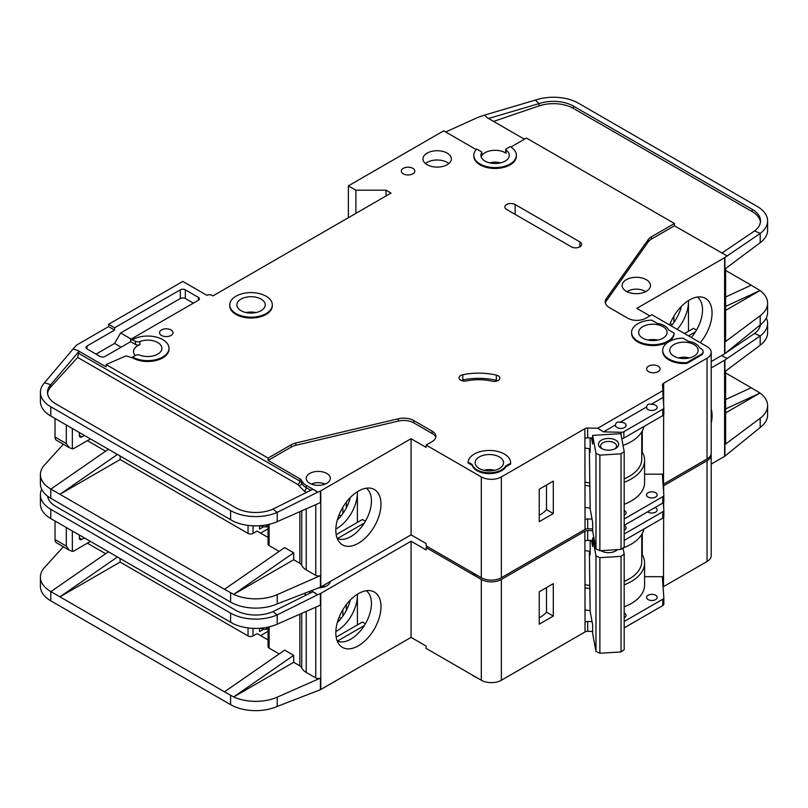<?xml version="1.0" encoding="UTF-8"?>
<svg xmlns="http://www.w3.org/2000/svg" width="808" height="808" viewBox="0 0 808 808"><rect width="100%" height="100%" fill="white"/><g stroke="black" fill="none" stroke-linecap="round" stroke-linejoin="round"><path stroke-width="1.21" d="M616.999 427.543A5.323 3.07 180 0 1 615.443 425.372A5.323 3.07 180 0 1 615.494 424.937C616.009 422.362 617.514 421.493 620.009 422.332A5.323 3.07 180 0 1 624.523 423.2A5.323 3.07 180 0 1 626.079 425.372A5.323 3.07 180 0 1 622.796 428.21A5.323 3.07 180 0 1 616.999 427.543M648.097 409.585A5.323 3.07 180 0 1 646.541 407.414A5.323 3.07 180 0 1 646.592 406.979C647.107 404.404 648.612 403.535 651.107 404.374A5.323 3.07 180 0 1 655.621 405.242A5.323 3.07 180 0 1 657.187 407.414A5.323 3.07 180 0 1 653.894 410.252A5.323 3.07 180 0 1 648.097 409.585M479.296 468.529A14.191 8.191 180 0 1 475.144 462.731A14.191 8.191 180 0 1 483.901 455.167A14.191 8.191 180 0 1 499.364 456.944A14.191 8.191 180 0 1 503.515 462.731A14.191 8.191 180 0 1 494.759 470.306A14.191 8.191 180 0 1 479.296 468.529M642.835 338.199A14.191 8.191 180 0 1 638.673 332.401A14.191 8.191 180 0 1 647.43 324.836A14.191 8.191 180 0 1 662.893 326.614A14.191 8.191 180 0 1 667.055 332.401A14.191 8.191 180 0 1 658.298 339.976A14.191 8.191 180 0 1 642.835 338.199M673.933 356.156A14.191 8.191 180 0 1 669.781 350.359A14.191 8.191 180 0 1 678.538 342.794A14.191 8.191 180 0 1 694.001 344.572A14.191 8.191 180 0 1 698.152 350.359A14.191 8.191 180 0 1 689.396 357.934A14.191 8.191 180 0 1 673.933 356.156M261.075 299.101A14.191 8.191 0 0 0 245.612 297.324A14.191 8.191 0 0 0 236.855 304.889A14.191 8.191 0 0 0 241.016 310.686A14.191 8.191 0 0 0 256.479 312.454A14.191 8.191 0 0 0 265.236 304.889A14.191 8.191 0 0 0 261.075 299.101M648.097 497.061A5.323 3.07 180 0 1 646.541 494.88A5.323 3.07 180 0 1 649.824 492.042A5.323 3.07 180 0 1 655.621 492.708A5.323 3.07 180 0 1 657.187 494.88A5.323 3.07 180 0 1 653.894 497.718A5.323 3.07 180 0 1 648.097 497.061M624.19 510.494A5.323 3.07 180 0 1 624.523 510.666A5.323 3.07 180 0 1 626.079 512.838A5.323 3.07 180 0 1 624.19 515.191M627.119 291.728A11.706 6.757 180 0 1 644.592 291.132A11.706 6.757 180 0 1 645.501 291.728M602.263 448.864A7.979 4.606 180 0 1 600.586 446.046A7.979 4.606 180 0 1 605.515 441.784A7.979 4.606 180 0 1 614.211 442.784A7.979 4.606 180 0 1 616.555 446.046A7.979 4.606 180 0 1 614.878 448.864M601.425 448.43L601.425 448.43A10.11 5.838 180 0 1 601.425 440.178A10.11 5.838 180 0 1 615.716 440.178A10.11 5.838 180 0 1 615.716 448.43A10.11 5.838 180 0 1 601.425 448.43M135.3 355.5A14.191 8.191 180 0 1 133.522 351.52A14.191 8.191 180 0 1 139.885 344.683A3.545 2.05 180 0 1 135.421 344.43L130.654 341.673L105.07 356.439A3.545 2.05 180 0 1 100.051 356.439L87.012 348.915A3.545 2.05 180 0 1 85.971 347.46A3.545 2.05 180 0 1 87.012 346.016L114.595 330.088L108.575 326.614L77.477 344.572A7.09 4.101 0 0 0 76.215 345.561L73.063 349.026L77.477 350.359L106.08 366.872L106.08 364.56L268.104 458.106L291.173 444.784A14.191 8.191 180 0 1 295.819 442.996L398.324 418.756A14.191 8.191 180 0 1 413.736 420.544L432.139 431.169A12.766 7.373 180 0 1 435.886 436.381A12.766 7.373 180 0 1 432.139 441.592L426.119 445.067L481.305 476.922A14.191 8.191 0 0 0 501.364 476.922L584.891 428.705L585.043 519.554A3.545 2.05 180 0 1 587.699 518.958L592.052 519.059M355.894 213.373L355.894 190.203L385.992 190.203L391.001 193.092L212.918 295.91L211.918 295.334A3.545 2.05 180 0 0 206.898 295.334L182.82 281.426L108.575 324.291L114.595 327.775L180.315 289.83A3.545 2.05 180 0 1 185.335 289.83L198.374 297.364A3.545 2.05 180 0 1 199.414 298.809A3.545 2.05 180 0 1 198.374 300.253L130.654 339.36L135.421 341.239A3.545 2.05 0 0 0 139.885 341.501A14.191 8.191 180 0 1 157.742 342.541A14.191 8.191 180 0 1 161.893 348.329A14.191 8.191 180 0 1 154.429 355.55A14.191 8.191 180 0 1 139.885 355.166A3.545 2.05 0 0 0 135.421 355.429L132.653 357.025L132.653 357.894L126.018 355.884L106.08 364.56M481.719 152.581A14.191 8.191 0 0 0 480.911 155.298A14.191 8.191 0 0 0 485.063 161.095A14.191 8.191 0 0 0 500.526 162.873A14.191 8.191 0 0 0 509.282 155.298A14.191 8.191 0 0 0 506 150.056A1.414 0.818 180 0 1 505.677 149.531A1.414 0.818 180 0 1 506.091 148.955L510.151 146.612A21.281 12.292 180 0 1 516.383 155.298A21.281 12.292 180 0 1 503.243 166.65A21.281 12.292 180 0 1 480.043 163.994A21.281 12.292 180 0 1 473.811 155.298A21.281 12.292 180 0 1 476.76 149.056L481.376 151.722A1.414 0.818 180 0 1 481.8 152.308A1.414 0.818 180 0 1 481.719 152.581L481.719 155.762A14.191 8.191 180 0 1 505.131 152.692A14.191 8.191 180 0 1 506 153.247A1.414 0.818 180 0 1 505.677 152.722L505.677 149.531M626.281 291.274A14.191 8.191 180 0 1 622.12 285.487A14.191 8.191 180 0 1 630.876 277.922A14.191 8.191 180 0 1 646.339 279.689A14.191 8.191 180 0 1 650.501 285.487A14.191 8.191 180 0 1 641.744 293.051A14.191 8.191 180 0 1 626.281 291.274M272.326 304.889L272.326 305.757A21.281 12.292 180 0 1 259.186 317.11A21.281 12.292 180 0 1 235.997 314.443A21.281 12.292 180 0 1 229.765 305.757L229.765 304.889A21.281 12.292 180 0 1 242.905 293.536A21.281 12.292 180 0 1 266.095 296.203A21.281 12.292 180 0 1 272.326 304.889A21.281 12.292 180 0 1 259.186 316.241A21.281 12.292 180 0 1 235.997 313.575A21.281 12.292 180 0 1 229.765 304.889M427.129 164.711A14.191 8.191 180 0 1 422.968 158.923A14.191 8.191 180 0 1 431.724 151.349A14.191 8.191 180 0 1 447.188 153.126A14.191 8.191 180 0 1 451.349 158.923A14.191 8.191 180 0 1 442.582 166.488A14.191 8.191 180 0 1 427.129 164.711M448.854 163.559A14.191 8.191 0 0 0 447.188 162.398A14.191 8.191 0 0 0 425.452 163.559M403.293 173.831A6.737 3.889 180 0 1 401.324 171.084A6.737 3.889 180 0 1 405.485 167.488A6.737 3.889 180 0 1 412.827 168.337A6.737 3.889 180 0 1 414.797 171.084A6.737 3.889 180 0 1 410.646 174.679A6.737 3.889 180 0 1 403.293 173.831M668.913 359.924A21.281 12.292 180 0 1 662.681 351.228L662.681 350.359A21.281 12.292 180 0 1 682.78 338.098L688.305 341.279A16.322 9.423 180 0 1 699.698 347.854L701.021 348.622A7.09 4.101 180 0 1 703.101 351.52A7.09 4.101 180 0 1 701.021 354.419L686.982 362.529L686.982 363.398A21.281 12.292 180 0 1 668.913 359.924M686.982 362.529A21.281 12.292 180 0 1 668.913 359.045A21.281 12.292 180 0 1 662.681 350.359M648.602 371.65A6.737 3.889 180 0 1 646.622 368.892A6.737 3.889 180 0 1 650.783 365.307A6.737 3.889 180 0 1 658.136 366.145A6.737 3.889 180 0 1 660.106 368.892A6.737 3.889 180 0 1 655.945 372.488A6.737 3.889 180 0 1 648.602 371.65M498.223 375.831A5.676 3.272 180 0 1 499.879 378.154A5.676 3.272 180 0 1 492.082 381.184A35.471 20.483 0 0 0 466.66 380.932A5.676 3.272 180 0 1 459.045 377.851A5.676 3.272 180 0 1 462.782 374.771A46.824 27.038 180 0 1 496.334 375.114A5.676 3.272 180 0 1 498.223 375.831M674.114 333.088L674.114 333.957A21.281 12.292 180 0 1 660.459 344.753A21.281 12.292 180 0 1 637.815 341.966A21.281 12.292 180 0 1 631.583 333.27L631.583 332.401A21.281 12.292 180 0 1 651.682 320.14L657.197 323.321A16.322 9.423 180 0 1 668.6 329.906L674.114 333.088A21.281 12.292 180 0 1 660.459 343.885A21.281 12.292 180 0 1 637.815 341.097A21.281 12.292 180 0 1 631.583 332.401M477.033 470.7A17.382 10.039 180 0 1 472.195 465.297L472.195 464.428L468.074 462.055A21.281 12.292 180 0 1 489.921 450.45A21.281 12.292 180 0 1 510.616 462.731A21.281 12.292 180 0 1 510.595 463.196L510.595 464.065L505.778 466.852A17.382 10.039 180 0 1 477.033 470.7M510.595 463.196L505.778 465.984A17.382 10.039 180 0 1 477.033 469.832A17.382 10.039 180 0 1 472.195 464.428M161.499 335.441A6.737 3.889 180 0 1 159.529 332.694A6.737 3.889 180 0 1 163.691 329.098A6.737 3.889 180 0 1 171.033 329.947A6.737 3.889 180 0 1 173.003 332.694A6.737 3.889 180 0 1 168.852 336.29A6.737 3.889 180 0 1 161.499 335.441M516.383 155.298L516.383 156.166A21.281 12.292 180 0 1 503.243 167.519A21.281 12.292 180 0 1 480.043 164.862A21.281 12.292 180 0 1 473.811 156.166L473.811 155.298M471.791 572.226A21.281 12.292 0 0 0 474.276 573.953A21.281 12.292 0 0 0 477.265 575.387M691.274 337.491A29.088 16.796 120 0 0 702.526 309.817A29.088 16.796 120 0 0 697.344 297.051M669.65 325.008A31.936 18.443 -60 0 1 689.487 299.96A31.936 18.443 -60 0 1 702.142 297.132A31.936 18.443 -60 0 1 700.284 342.693M677.225 329.381A29.088 16.796 120 0 0 688.487 301.707A29.088 16.796 120 0 0 688.456 300.576L688.487 331.25M671.206 325.907A29.088 16.796 120 0 0 681.407 306.343M309.737 483.295A12.059 6.959 180 0 1 306.202 478.376A12.059 6.959 180 0 1 313.656 471.943A12.059 6.959 180 0 1 326.796 473.448A12.059 6.959 180 0 1 330.331 478.376A12.059 6.959 180 0 1 322.887 484.81A12.059 6.959 180 0 1 309.737 483.295M337.229 538.492A29.088 16.796 120 0 0 338.704 539.017A29.088 16.796 120 0 0 350.874 536.593A29.088 16.796 120 0 0 371.438 500.97A29.088 16.796 120 0 0 366.266 488.204M358.399 491.102A31.936 18.443 -60 0 1 371.054 488.274A31.936 18.443 -60 0 1 379.992 512.363A31.936 18.443 -60 0 1 358.399 543.259A31.936 18.443 -60 0 1 339.693 542.592A31.936 18.443 -60 0 1 338.451 516.474A31.936 18.443 -60 0 1 358.399 491.102M357.399 522.402L357.399 491.708A29.088 16.796 -60 0 1 357.399 492.86A29.088 16.796 -60 0 1 336.825 528.482A29.088 16.796 -60 0 1 335.835 529.028M337.31 520.039A29.088 16.796 120 0 0 350.319 497.496M120.119 456.076L120.119 459.55L248.036 533.401A3.545 2.05 0 0 0 253.056 533.401L253.056 525.806M87.385 440.653L105.616 451.177M339.118 514.736L341.097 515.888M268.064 528.796L260.58 533.118M346.359 507.818L346.359 502.071M342.844 513.555L342.844 507.252M268.064 537.441L257.065 531.088L253.056 533.401M259.57 525.735L259.57 529.058L263.418 526.836M320.776 490.83L320.776 586.982L411.07 534.856L411.07 438.694L320.776 490.83A3.545 2.05 180 0 1 320.423 491.011L320.423 502.596L277.215 521.655A35.471 20.483 180 0 1 233.653 521.433L50.793 416.049A35.471 20.483 180 0 1 40.4 401.566L40.4 392.294A35.471 20.483 0 0 0 50.793 406.778L230.603 510.595A35.471 20.483 0 0 0 277.215 512.383L272.912 509.131A28.381 16.382 180 0 1 235.613 507.697L55.803 403.879A28.381 16.382 180 0 1 47.49 392.294A28.381 16.382 180 0 1 50.752 384.679L50.752 387.002A28.381 16.382 0 0 0 47.561 393.456M120.119 459.55L59.923 494.304L224.462 589.305L284.658 547.592L293.688 552.813L233.653 594.395L224.462 589.305M279.184 551.389L269.104 545.572L269.104 524.331M268.064 524.574L268.064 544.117A3.545 2.05 0 0 0 269.104 545.572M306.232 508.858L306.232 569.893A17.029 9.827 180 0 1 301.717 565.246A7.09 4.101 0 0 0 299.829 563.307L293.688 559.762L293.688 552.813M63.367 444.249L44.47 465.034A35.471 20.483 0 0 0 40.4 474.549A35.471 20.483 0 0 0 50.793 489.032L59.923 494.304L117.382 454.49M40.4 474.549L40.4 483.82A35.471 20.483 0 0 0 50.793 498.304L230.603 602.111A35.471 20.483 0 0 0 277.215 603.909L277.215 594.638L320.423 575.579A3.545 2.05 180 0 1 315.756 575.397L306.232 569.893M268.064 525.897L266.347 526.887L264.337 526.887L260.277 525.685M266.347 524.907L266.347 526.887M293.688 559.762L233.653 594.395M233.653 594.415A35.471 20.483 0 0 0 277.215 594.638M364.337 523.029L337.451 538.542M336.179 534.654L362.408 519.504L365.418 521.241M481.305 476.922L481.305 577.72L426.119 545.855L426.119 543.542L411.07 534.856M320.776 586.982A3.545 2.05 180 0 1 320.423 587.163L277.215 603.909M411.07 438.694L426.119 447.39L426.119 445.067M320.423 491.011L317.625 492.244L312.888 489.194L272.912 509.131M435.724 437.542A12.766 7.373 0 0 0 432.139 433.482L413.736 422.857A14.191 8.191 0 0 0 398.324 421.069L295.819 445.309A14.191 8.191 0 0 0 291.173 447.097L268.104 460.419L299.829 478.74A7.09 4.101 180 0 1 301.717 480.679A17.029 9.827 0 0 0 306.232 485.325L315.756 490.83M40.4 392.294A35.471 20.483 0 0 1 44.47 382.78L50.752 384.679L79.043 351.288L77.477 350.359M108.353 449.278L50.894 489.093M615.494 424.937L603.495 431.866L597.708 428.25L662.873 390.638L662.459 384.85A3.545 2.05 180 0 1 662.459 384.77A3.545 2.05 180 0 1 663.398 383.376L707.04 358.176L707.04 458.974A14.191 8.191 0 0 0 711.202 453.177L711.202 352.389A14.191 8.191 0 0 0 707.04 346.592L651.864 314.736L645.845 318.211A12.766 7.373 180 0 1 627.786 318.211L609.373 307.585A14.191 8.191 180 0 1 605.222 301.798A14.191 8.191 180 0 1 606.283 298.687L648.269 239.511A14.191 8.191 180 0 1 651.369 236.825L674.438 223.503L526.452 138.067L510.878 147.056M707.04 458.974L663.499 484.113A3.545 2.05 0 0 0 663.075 484.406M587.699 518.958L587.699 528.806L592.648 528.927M587.699 528.806A3.545 2.05 0 0 0 585.043 529.402L501.364 577.72L501.364 476.922M481.305 577.72A14.191 8.191 0 0 0 501.364 577.72M707.04 358.176A14.191 8.191 0 0 0 711.202 352.389M476.225 149.621L443.683 130.825L348.369 185.86L355.894 190.203M132.653 339.643A21.281 12.292 180 0 1 155.853 336.986A21.281 12.292 180 0 1 168.993 348.329L168.993 349.207A21.281 12.292 180 0 1 155.853 360.56A21.281 12.292 180 0 1 132.653 357.894M584.891 438.259L584.891 428.705M585.144 428.563A3.545 2.05 180 0 1 587.699 428.018L587.699 437.865A3.545 2.05 0 0 0 585.144 438.411M597.708 428.25L587.699 428.018M472.195 465.297L468.074 462.923L468.074 462.055M510.616 462.731L510.616 463.6A21.281 12.292 180 0 1 510.595 464.065M703.101 351.52L703.101 352.389A7.09 4.101 180 0 1 701.021 355.288L686.982 363.398M571.347 246.824L506.636 209.464A6.03 3.485 180 0 1 504.869 206.999A6.03 3.485 180 0 1 508.596 203.778A6.03 3.485 180 0 1 515.161 204.535L579.871 241.895A6.03 3.485 180 0 1 581.639 244.359A6.03 3.485 180 0 1 577.922 247.571A6.03 3.485 180 0 1 571.347 246.824M317.625 492.244L277.215 512.383L277.215 521.655M268.104 460.419L268.104 458.106M299.829 478.74L299.829 481.053A2.838 1.636 -60 0 1 297.829 484.527L77.659 357.419L79.043 351.288M44.47 382.78L73.063 349.026M108.575 326.614L108.575 324.291M696.506 330.088L693.496 328.351L684.467 333.563M695.425 331.876L688.487 335.875M649.854 315.898L636.815 308.363L724.604 257.681A3.545 2.05 180 0 0 724.897 257.489L760.197 233.421L754.581 230.916A28.381 16.382 180 0 0 760.51 220.897A28.381 16.382 180 0 0 752.197 209.312L573.478 106.141L573.478 108.454A28.381 16.382 0 0 0 538.986 105.929L493.577 121.402M725.635 268.519L725.635 340.804A3.545 2.05 180 0 1 724.897 342.057L760.197 315.675L760.197 324.947L724.897 353.641A3.545 2.05 0 0 1 724.604 353.833L711.202 361.58M672.185 324.735L670.206 323.594M673.933 322.412L673.933 316.1M725.635 297.001L751.188 285.194L725.635 270.448M751.188 285.194L760.035 290.516L725.635 310.373M767.6 220.897L767.6 230.169A35.471 20.483 180 0 1 760.197 242.693L760.197 233.421A35.471 20.483 0 0 0 767.6 220.897A35.471 20.483 0 0 0 757.207 206.424L578.498 103.242A35.471 20.483 0 0 0 535.381 100.081L538.986 103.616A28.381 16.382 180 0 1 573.478 106.141M760.035 290.496L725.635 306.384M724.897 257.489L724.897 269.074L760.197 242.693M760.197 315.675A35.471 20.483 0 0 0 767.6 303.151A35.471 20.483 0 0 0 760.035 290.516M760.197 324.947A35.471 20.483 0 0 0 767.6 312.423L767.6 303.151M524.442 139.228L487.234 117.746L484.527 115.1L478.609 117.109A7.09 4.101 0 0 0 477.851 117.412L445.683 131.987M674.438 223.503L674.438 225.826L651.369 239.138A14.191 8.191 0 0 0 648.269 241.824L606.283 301A14.191 8.191 0 0 0 605.364 302.95M674.438 225.826L727.048 255.873M481.719 155.762A1.414 0.818 0 0 0 481.8 155.489A1.414 0.818 0 0 0 481.719 155.217M484.527 115.1L535.381 100.081M538.986 105.929L538.986 103.616L488.547 118.503M760.439 222.059A28.381 16.382 0 0 0 752.197 211.635L573.478 108.454M721.766 253.146L754.581 230.916M624.19 518.968L662.802 496.678A3.545 2.05 0 0 0 663.843 495.233A3.545 2.05 0 0 0 663.833 495.142L662.459 475.801A3.545 2.05 180 0 1 662.459 475.71A3.545 2.05 180 0 1 663.499 474.266L663.651 414.797M663.651 405.05L663.651 383.234M539.239 489.234L539.239 521.675L553.288 513.565L553.288 481.124L539.239 489.234M385.992 190.203L385.992 195.991M348.369 217.716L348.369 185.86M114.595 330.088L114.595 327.775M121.119 347.177L114.595 343.41L96.041 354.126M114.595 343.41L120.614 332.987L131.148 339.067M193.354 303.151L185.335 298.516A3.545 2.05 0 0 0 180.315 298.516L120.614 332.987M130.654 341.673L130.654 339.36M168.993 348.329A21.281 12.292 180 0 1 155.853 359.681A21.281 12.292 180 0 1 132.653 357.025M587.699 437.865L592.648 437.986M603.495 431.866L621.211 432.29A3.545 2.05 0 0 0 623.867 431.694L662.802 409.212A3.545 2.05 0 0 0 663.843 407.757A3.545 2.05 0 0 0 663.833 407.676L663.105 397.445L651.107 404.374M662.873 390.638L663.105 397.445M646.592 406.979L620.009 422.332M662.974 393.557A3.545 2.05 180 0 1 663.398 393.223L663.398 383.376M624.19 504.313A45.4 26.209 0 0 0 644.592 482.426L644.592 460.419A45.4 26.209 180 0 0 642.279 452.167L642.279 430.927M663.651 474.175L644.592 474.175M505.778 466.852L505.778 465.984M497.647 380.76A5.676 3.272 0 0 0 496.334 380.326A46.824 27.038 0 0 0 462.782 379.982A5.676 3.272 0 0 0 461.277 380.457M77.659 357.419L50.752 387.002M81.871 436.886A3.545 2.05 -60 0 1 80.093 437.057A3.545 2.05 -60 0 1 79.356 435.441L81.871 436.886L84.375 435.441M79.356 435.441L79.356 432.543M72.336 428.482L72.336 448.854L69.256 447.642L66.317 443.552L66.317 425.008M90.395 438.916L74.346 448.177A7.09 4.101 -60 0 1 72.336 448.854M591.506 437.956L592.648 444.097L592.648 435.401L620.867 433.654L624.19 451.571L621.039 453.833L621.039 549.41L624.19 547.147L624.19 451.571M589.365 448.733L590.153 508.848L592.648 522.291L592.648 530.977L595.981 548.895L599.879 550.713L621.039 549.41M599.879 550.713L599.879 455.136L621.039 453.833M595.981 548.895L595.981 453.318L599.879 455.136M595.981 453.318L592.648 435.401M590.153 437.926L590.153 452.379L589.476 448.743M678.639 357.954A11.706 6.757 180 0 1 689.295 357.954M484.002 470.327A11.706 6.757 180 0 1 494.647 470.327M55.025 418.494L55.025 437.027A7.09 4.101 120 0 0 56.499 440.279L69.256 447.642M489.769 162.893A11.706 6.757 180 0 1 500.425 162.893M311.413 484.103A10.645 6.141 180 0 1 325.119 484.103M589.365 482.881A42.561 24.573 180 0 1 584.891 482.113M624.19 478.861A42.561 24.573 0 0 0 641.754 458.974L641.754 431.866M584.891 448.016A45.046 26.008 0 0 0 590.153 448.824M623.049 445.41A45.046 26.008 0 0 0 643.905 426.493M663.833 495.314L663.833 501.516A3.545 2.05 180 0 1 663.843 501.606A3.545 2.05 180 0 1 662.802 503.051L624.19 525.341M644.592 460.419A45.4 26.209 180 0 1 624.19 482.295M589.951 486.083A45.4 26.209 180 0 1 584.891 485.295M642.279 452.167A45.4 26.209 0 0 0 641.754 451.298M539.239 515.292A34.057 19.665 0 0 0 546.481 509.636L546.481 485.053M621.786 438.643A3.545 2.05 0 0 0 623.867 438.057L662.802 415.585A3.545 2.05 0 0 0 663.843 414.13A3.545 2.05 0 0 0 663.833 414.049L663.833 407.848M584.891 507.313A45.4 26.209 0 0 0 590.153 508.121M546.481 509.636L553.288 513.565M624.19 525.553A5.323 3.07 180 0 1 624.523 525.725A5.323 3.07 180 0 1 626.079 527.897A5.323 3.07 180 0 1 624.19 530.25M655.086 507.505A5.323 3.07 180 0 1 655.621 507.778A5.323 3.07 180 0 1 657.187 509.949A5.323 3.07 180 0 1 653.894 512.787A5.323 3.07 180 0 1 648.097 512.12A5.323 3.07 180 0 1 647.632 511.807M648.097 599.587A5.323 3.07 180 0 1 646.541 597.415A5.323 3.07 180 0 1 649.824 594.577A5.323 3.07 180 0 1 655.621 595.244A5.323 3.07 180 0 1 657.187 597.415A5.323 3.07 180 0 1 653.894 600.253A5.323 3.07 180 0 1 648.097 599.587M624.19 613.02A5.323 3.07 180 0 1 624.523 613.201A5.323 3.07 180 0 1 626.079 615.373A5.323 3.07 180 0 1 624.19 617.716M602.263 551.389A7.979 4.606 180 0 1 601.425 550.622M617.443 549.632A10.11 5.838 180 0 1 615.716 550.955A10.11 5.838 180 0 1 601.425 550.955L601.425 550.955A10.11 5.838 180 0 1 600.93 550.652M471.791 674.751A21.281 12.292 0 0 0 474.276 676.478A21.281 12.292 0 0 0 477.265 677.912M711.202 408.858A31.936 18.443 -60 0 1 711.202 423.2M337.229 641.017A29.088 16.796 120 0 0 338.704 641.542A29.088 16.796 120 0 0 350.874 639.118A29.088 16.796 120 0 0 371.438 603.495A29.088 16.796 120 0 0 366.266 590.729M358.399 593.638A31.936 18.443 -60 0 1 371.054 590.81A31.936 18.443 -60 0 1 379.992 614.888A31.936 18.443 -60 0 1 358.399 645.794A31.936 18.443 -60 0 1 339.693 645.127A31.936 18.443 -60 0 1 338.451 618.999A31.936 18.443 -60 0 1 358.399 593.638M357.399 624.927L357.399 594.244A29.088 16.796 -60 0 1 357.399 595.385A29.088 16.796 -60 0 1 336.825 631.008A29.088 16.796 -60 0 1 335.835 631.553M337.31 622.564A29.088 16.796 120 0 0 350.319 600.021M120.119 558.601L120.119 562.075L248.036 635.936A3.545 2.05 0 0 0 253.056 635.936L253.056 628.331M87.385 543.178L105.616 553.702M339.118 617.272L341.097 618.413M268.064 631.321L260.58 635.644M346.359 610.343L346.359 604.596M342.844 616.09L342.844 609.777M268.064 639.966L257.065 633.613L253.056 635.936M259.57 628.26L259.57 631.583L263.418 629.371M320.776 593.355L320.776 689.517L411.07 637.381L411.07 541.229L320.776 593.355A3.545 2.05 180 0 1 320.423 593.537L320.423 605.121L277.215 624.18A35.471 20.483 180 0 1 233.653 623.958L50.793 518.574A35.471 20.483 180 0 1 40.4 504.091L40.4 494.829A35.471 20.483 0 0 0 50.793 509.313L230.603 613.12A35.471 20.483 0 0 0 277.215 614.908L272.912 611.656A28.381 16.382 180 0 1 235.613 610.222L55.803 506.414A28.381 16.382 180 0 1 47.591 496.183M120.119 562.075L59.923 596.829L224.462 691.83L284.658 650.127L293.688 655.339L233.653 696.93A35.471 20.483 0 0 0 277.215 697.163L320.423 678.104A3.545 2.05 180 0 1 315.756 677.932L306.232 672.428A17.029 9.827 180 0 1 301.717 667.772A7.09 4.101 0 0 0 299.829 665.832L293.688 662.287L293.688 655.339M279.184 653.914L269.104 648.097L269.104 626.867M268.064 627.099L268.064 646.653A3.545 2.05 0 0 0 269.104 648.097M63.367 546.774L44.47 567.559A35.471 20.483 0 0 0 40.4 577.084A35.471 20.483 0 0 0 50.793 591.557L59.923 596.829L117.382 557.025M40.4 577.084L40.4 586.345A35.471 20.483 0 0 0 50.793 600.829L230.603 704.647A35.471 20.483 0 0 0 277.215 706.434L277.215 697.163M293.688 662.287L233.653 696.95L224.462 691.83M268.064 628.422L266.347 629.412L264.337 629.412L260.277 628.21M266.347 627.442L266.347 629.412M364.337 625.554L337.451 641.077M336.179 637.179L362.408 622.029L365.418 623.766M411.07 541.229L426.119 549.915L426.119 547.592L481.305 579.457L481.305 680.245L426.119 648.39L426.119 646.067L411.07 637.381M320.776 689.517A3.545 2.05 180 0 1 320.423 689.689L277.215 706.434M330.28 581.497A12.059 6.959 180 0 1 318.847 587.86M320.423 593.537L317.625 594.769L312.888 591.729L272.912 611.656M311.343 590.81L315.756 593.355M41.703 489.325A35.471 20.483 0 0 0 40.4 494.829M108.353 551.813L50.894 591.618M663.186 486.052A3.545 2.05 180 0 1 663.398 485.911L707.04 460.712L707.04 561.499A14.191 8.191 0 0 0 711.202 555.702L711.202 454.914A14.191 8.191 0 0 0 711.121 454.046M707.04 561.499L663.499 586.638A3.545 2.05 0 0 0 663.075 586.931M481.305 579.457A14.191 8.191 0 0 0 501.364 579.457L584.891 531.23L585.043 622.089A3.545 2.05 180 0 1 587.699 621.483L587.699 631.331L592.648 631.452M587.699 631.331A3.545 2.05 0 0 0 585.043 631.937L501.364 680.245L501.364 579.457M481.305 680.245A14.191 8.191 0 0 0 501.364 680.245M707.04 460.712A14.191 8.191 0 0 0 711.202 454.914M427.624 546.723L426.119 547.592M584.891 540.794L584.891 531.23M585.144 531.088A3.545 2.05 180 0 1 587.699 530.543L587.699 540.39A3.545 2.05 0 0 0 585.144 540.936M592.648 530.664L587.699 530.543M317.625 594.769L277.215 614.908L277.215 624.18M711.202 367.943L724.604 360.206A3.545 2.05 180 0 0 724.897 360.014L760.197 335.946L754.581 333.441A28.381 16.382 180 0 0 760.409 324.786M725.635 371.044L725.635 443.329A3.545 2.05 180 0 1 724.897 444.582L760.197 418.201L760.197 427.472L724.897 456.166A3.545 2.05 0 0 1 724.604 456.369L711.202 464.105M725.635 399.526L751.188 387.729L725.635 372.973M751.188 387.729L760.035 393.021L725.635 412.898M760.197 418.201A35.471 20.483 0 0 0 767.6 405.687A35.471 20.483 0 0 0 760.035 393.041L725.635 408.909M760.197 345.218L760.197 335.946A35.471 20.483 0 0 0 767.6 323.432L767.6 332.694A35.471 20.483 180 0 1 760.197 345.218L724.897 371.599L724.897 360.014M760.197 427.472A35.471 20.483 0 0 0 767.6 414.948L767.6 405.687M767.6 323.432A35.471 20.483 0 0 0 766.297 317.928M721.595 355.581L727.048 358.409M721.766 355.682L723.806 354.298M726.129 352.722L754.581 333.441M624.19 621.493L662.802 599.203A3.545 2.05 0 0 0 663.843 597.758A3.545 2.05 0 0 0 663.833 597.678L662.459 578.326A3.545 2.05 180 0 1 662.459 578.245A3.545 2.05 180 0 1 663.499 576.791L663.651 517.322M663.651 507.576L663.651 502.263M663.651 492.516L663.651 485.76M587.699 621.483L592.052 621.594M539.239 591.759L539.239 624.2L553.288 616.09L553.288 583.659L539.239 591.759M587.699 540.39L592.648 540.512M624.19 534.027L662.802 511.737A3.545 2.05 0 0 0 663.843 510.292A3.545 2.05 0 0 0 663.833 510.201L663.297 502.687M663.398 485.911L663.398 489.022M624.19 606.838A45.4 26.209 0 0 0 644.592 584.962L644.592 562.944A45.4 26.209 180 0 0 642.279 554.692L642.279 533.452M663.651 576.7L644.592 576.7M81.871 539.411A3.545 2.05 -60 0 1 80.093 539.592A3.545 2.05 -60 0 1 79.356 537.966L81.871 539.411L84.375 537.966M79.356 537.966L79.356 535.068M72.336 531.018L72.336 551.389L69.256 550.167L66.317 546.077L66.317 527.543M90.395 541.441L74.346 550.713A7.09 4.101 -60 0 1 72.336 551.389M591.506 540.481L592.648 546.622L592.648 537.936L593.92 537.855M616.312 549.703A7.979 4.606 180 0 1 614.878 551.389M589.365 551.258L590.153 611.383L592.648 624.816L592.648 633.512L595.981 651.43L599.879 653.248L621.039 651.935L624.19 649.683L624.19 554.106L621.039 556.359L621.039 651.935M599.879 653.248L599.879 557.672L621.039 556.359M595.981 651.43L595.981 555.854L599.879 557.672M623.049 547.965L624.19 554.106M595.981 555.854L592.648 537.936M590.153 540.451L590.153 554.904L589.476 551.268M55.025 521.019L55.025 539.562A7.09 4.101 120 0 0 56.499 542.804L69.256 550.167M322.857 585.79A10.645 6.141 180 0 1 325.119 586.628M589.365 585.406A42.561 24.573 180 0 1 584.891 584.649M624.19 581.386A42.561 24.573 0 0 0 641.754 561.499L641.754 534.391M584.891 550.541A45.046 26.008 0 0 0 590.153 551.359M623.15 547.905A45.046 26.008 0 0 0 643.905 529.018M663.833 597.839L663.833 604.041A3.545 2.05 180 0 1 663.843 604.131A3.545 2.05 180 0 1 662.802 605.576L624.19 627.866M644.592 562.944A45.4 26.209 180 0 1 624.19 584.83M589.951 588.608A45.4 26.209 180 0 1 584.891 587.83M642.279 554.692A45.4 26.209 0 0 0 641.754 553.823M539.239 617.817A34.057 19.665 0 0 0 546.481 612.161L546.481 587.588M624.19 540.4L662.802 518.11A3.545 2.05 0 0 0 663.843 516.666A3.545 2.05 0 0 0 663.833 516.575L663.833 510.373M584.891 609.838A45.4 26.209 0 0 0 590.153 610.646M546.481 612.161L553.288 616.09M657.823 340.077A14.191 8.191 0 0 0 647.905 340.077M256.005 312.565A14.191 8.191 0 0 0 246.087 312.565M139.885 344.683L139.885 341.501M645.814 291.567A14.191 8.191 0 0 0 643.582 290.617M629.038 290.617A14.191 8.191 0 0 0 626.806 291.567M248.036 533.401L248.036 525.382M299.829 511.676L299.829 563.307M230.603 519.857L230.603 510.595M50.793 416.049L50.793 406.778M50.793 489.032L50.793 498.304M230.603 602.111L230.603 592.85M315.756 504.647L315.756 575.397M320.423 575.579L320.423 587.163M301.717 510.848L301.717 565.246M432.139 433.482L432.139 431.169M413.736 422.857L413.736 420.544M398.324 421.069L398.324 418.756M295.819 445.309L295.819 442.996M291.173 447.097L291.173 444.784M301.717 480.679L301.717 482.992A7.09 4.101 0 0 0 299.829 481.053L79.043 353.581M306.454 492.405L304.222 491.123L298.95 485.689A2.838 2.252 -22.6 0 0 301.717 482.992A17.029 9.827 0 0 0 306.232 487.638L310.767 490.264M306.232 485.325L306.232 487.638A2.838 1.636 120 0 1 304.222 491.123M724.604 353.833L724.604 257.681M724.897 353.641L724.897 342.057M752.197 211.635L752.197 209.312M663.499 484.113L663.499 474.266M585.043 519.554L585.043 529.402M606.283 301L606.283 298.687M648.269 241.824L648.269 239.511M651.369 239.138L651.369 236.825M180.315 289.83L180.315 298.516M87.012 348.915L87.012 346.016M185.335 298.516L185.335 289.83M198.374 297.364L198.374 300.253M135.421 341.239L135.421 344.43M621.211 432.29L621.211 435.542M496.334 380.326L496.334 375.114M462.782 379.982L462.782 374.771M701.021 355.288L701.021 354.419M515.161 204.535L515.161 214.383M579.871 246.824L579.871 241.895M298.95 485.689L297.829 484.527M506 153.247L506 150.056M66.317 443.552L55.025 437.027M662.802 496.678L662.802 503.051M623.867 431.694L623.867 438.057M662.802 409.212L662.802 415.585M248.036 635.936L248.036 627.907M299.829 614.201L299.829 665.832M230.603 622.392L230.603 613.12M50.793 518.574L50.793 509.313M50.793 591.557L50.793 600.829M230.603 704.647L230.603 695.375M315.756 607.182L315.756 677.932M320.423 678.104L320.423 689.689M301.717 613.373L301.717 667.772M308.929 591.729L310.767 592.789M306.232 611.383L306.232 672.428M724.604 456.369L724.604 360.206M724.897 456.166L724.897 444.582M663.499 586.638L663.499 576.791M585.043 622.089L585.043 631.937M306.454 594.94L304.111 593.587M66.317 546.077L55.025 539.562M662.802 599.203L662.802 605.576M662.802 511.737L662.802 518.11M260.792 526.038L260.196 525.695M481.8 155.489L481.8 152.308M663.843 501.606L663.843 495.233M663.843 414.13L663.843 407.757M260.792 628.563L260.196 628.22M663.843 604.131L663.843 597.758M663.843 516.666L663.843 510.292"/></g></svg>
